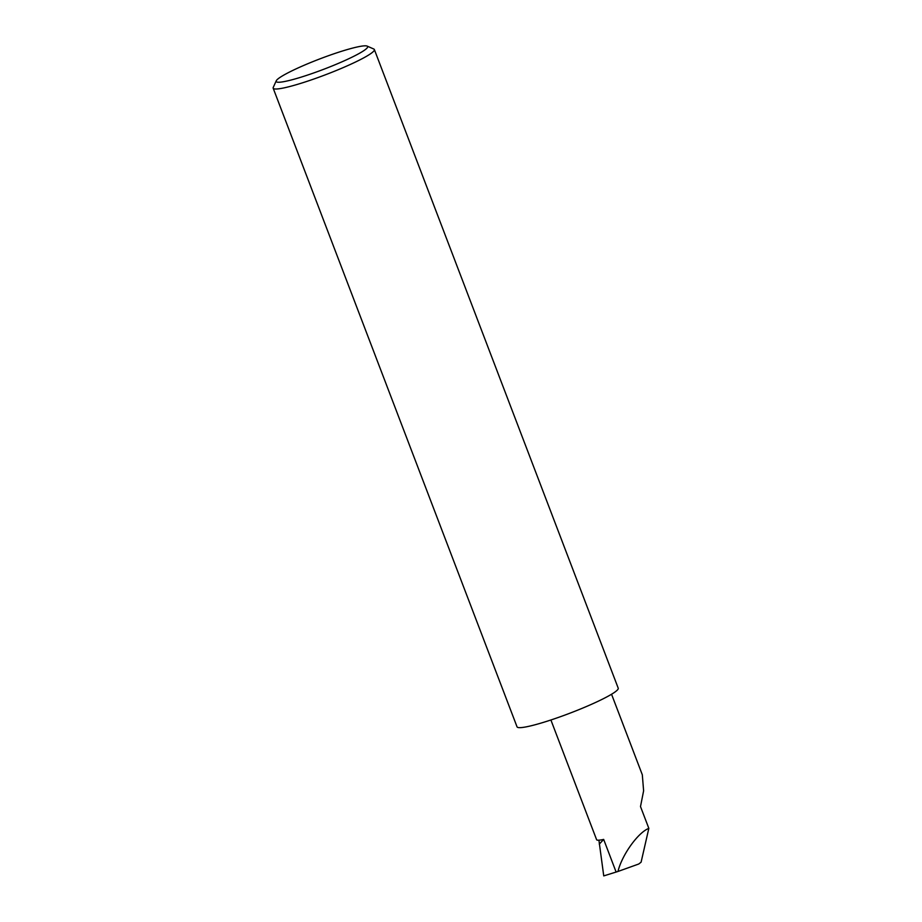 <?xml version="1.0" encoding="UTF-8"?>
<svg xmlns="http://www.w3.org/2000/svg" width="922" height="922" viewBox="0 0 922 922"><rect width="100%" height="100%" fill="white"/><g stroke="black" fill="none" stroke-linecap="round" stroke-linejoin="round"><path stroke-width="1.38" d="M648.834 828.371C638.059 832.462 621.889 855.051 617.982 871.463L638.762 864.006L641.101 862.174L648.834 828.371L640.502 806.554L643.614 790.811L642.311 774.791L611.551 694.243M351.144 57.602A48.958 5.544 -20.9 0 0 367.129 46.1A48.958 5.544 -20.9 0 0 338.063 52.416A48.958 5.544 -20.9 0 0 292.689 70.475A48.958 5.544 -20.9 0 0 276.254 80.802A48.958 5.544 -20.9 0 0 300.998 77.183A48.958 5.544 -20.9 0 0 351.144 57.602M367.129 46.1L373.779 49.016A54.156 6.131 159.1 0 1 374.355 49.546A54.156 6.131 159.1 0 1 356.088 61.751A54.156 6.131 159.1 0 1 303.223 82.588A54.156 6.131 159.1 0 1 273.166 88.189A54.156 6.131 159.1 0 1 273.246 87.406L276.254 80.802M374.355 49.546L618.224 688.181A54.156 6.131 159.1 0 1 599.968 700.386A54.156 6.131 159.1 0 1 547.092 721.223A54.156 6.131 159.1 0 1 517.035 726.824L273.166 88.189M617.982 871.463L603.749 875.9L598.92 840.184A32.927 3.723 -20.9 0 0 603.668 839.412L599.288 844.137M550.895 719.99L596.603 839.7A32.927 3.723 -20.9 0 0 598.92 840.184M603.668 839.412L616.127 872.051"/></g></svg>
